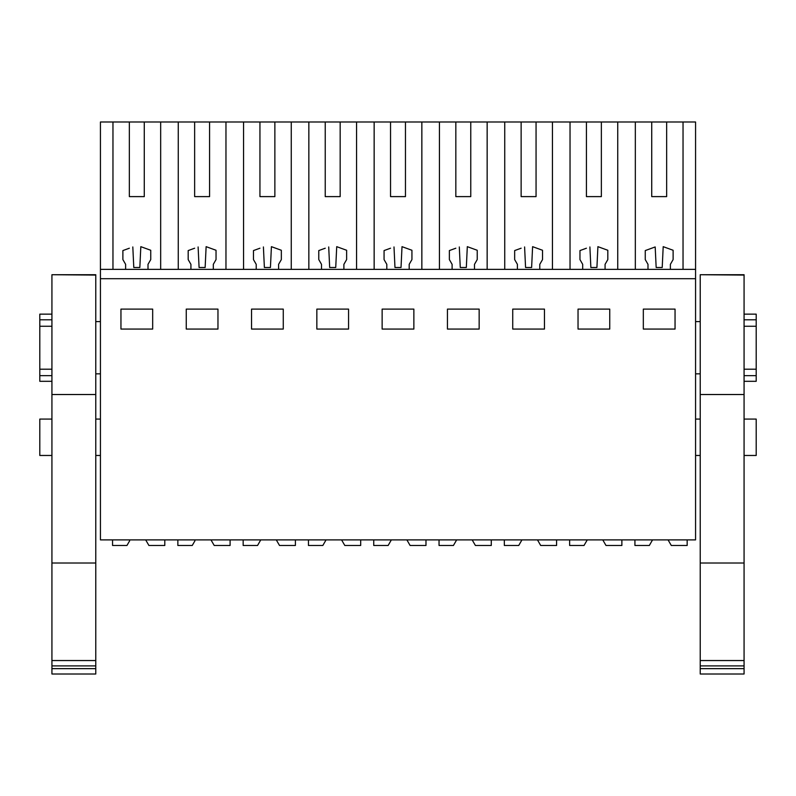 <?xml version="1.0" encoding="UTF-8"?>
<svg xmlns="http://www.w3.org/2000/svg" width="796" height="796" viewBox="0 0 796 796"><rect width="100%" height="100%" fill="white"/><g stroke="black" fill="none" stroke-linecap="round" stroke-linejoin="round"><path stroke-width="1.19" d="M100.435 278.7L100.435 539.887L695.565 539.887L695.565 278.7L100.435 278.7L100.435 269.366L190.911 269.366M129.35 196.612L144.275 196.612L129.35 196.612L129.35 121.987L100.435 121.987L100.435 269.366M120.952 309.107L152.673 309.107L152.673 329.066L120.952 329.066L120.952 309.107M447.442 309.107L479.152 309.107L479.152 329.066L447.442 329.066L447.442 309.107M544.454 329.066L512.733 329.066L512.733 309.107L544.454 309.107L544.454 329.066M251.546 309.107L251.546 329.066L283.267 329.066L283.267 309.107L251.546 309.107M186.254 309.107L186.254 329.066L217.965 329.066L217.965 309.107L186.254 309.107M413.86 329.066L413.86 309.107L382.14 309.107L382.14 329.066L413.86 329.066M316.848 309.107L316.848 329.066L348.558 329.066L348.558 309.107L316.848 309.107M609.746 329.066L578.035 329.066L578.035 309.107L609.746 309.107L609.746 329.066M675.048 329.066L643.327 329.066L643.327 309.107L675.048 309.107L675.048 329.066M651.725 248.213L655.188 246.949L656.163 267.506L662.212 267.506L663.197 246.661L673.117 250.272L673.117 259.586L670.381 264.332L670.381 269.366L695.565 269.366L695.565 278.7M190.921 264.332L190.921 269.366L670.381 269.366M112.962 121.987L112.962 269.366M129.35 121.987L178.254 121.987L178.254 269.366M194.642 196.612L209.577 196.612L194.642 196.612L194.642 121.987L178.254 121.987M194.642 121.987L243.556 121.987L243.556 269.366M259.944 196.612L274.869 196.612L259.944 196.612L259.944 121.987L243.556 121.987M259.944 121.987L308.848 121.987L308.848 269.366M325.236 196.612L340.171 196.612L325.236 196.612L325.236 121.987L308.848 121.987M325.236 121.987L374.15 121.987L374.15 269.366M390.538 196.612L405.462 196.612L390.538 196.612L390.538 121.987L374.15 121.987M390.538 121.987L439.442 121.987L439.442 269.366M455.829 196.612L470.764 196.612L455.829 196.612L455.829 121.987L439.442 121.987M455.829 121.987L504.744 121.987L504.744 269.366M521.131 196.612L536.056 196.612L521.131 196.612L521.131 121.987L504.744 121.987M521.131 121.987L570.035 121.987L570.035 269.366M586.423 196.612L601.358 196.612L586.423 196.612L586.423 121.987L570.035 121.987M586.423 121.987L695.565 121.987L695.565 269.366M51.929 455.471L39.8 455.471L39.8 419.084L51.929 419.084M100.435 321.604L95.769 321.604M51.929 326.251L39.8 326.251L39.8 319.803L51.929 319.803M51.929 369.205L39.8 369.205L39.8 326.251M100.435 373.841L95.769 373.841M129.35 248.213L122.882 250.571L122.882 259.586L125.619 264.332L125.619 269.366M132.813 246.949L133.788 267.506L139.837 267.506L140.822 246.661L144.275 247.924M160.663 269.366L160.663 121.987M144.275 196.612L144.275 121.987M39.8 369.205L39.8 381.304L51.929 381.304M51.929 314.141L39.8 314.141L39.8 319.803M39.8 375.652L51.929 375.652M140.822 246.661L150.743 250.272L150.743 259.586L148.006 264.332L148.006 269.366M683.038 121.987L683.038 269.366M651.725 196.612L666.65 196.612L651.725 196.612L651.725 121.987M635.337 269.366L635.337 121.987M663.197 246.661L666.65 247.924M666.65 196.612L666.65 121.987M744.071 455.471L756.2 455.471L756.2 419.084L744.071 419.084M700.231 321.604L695.565 321.604M700.231 373.841L695.565 373.841M744.071 326.251L756.2 326.251L756.2 369.205L744.071 369.205M617.746 121.987L617.746 269.366M655.188 246.949L645.258 250.571L645.258 259.586L647.994 264.332L647.994 269.366M744.071 314.141L756.2 314.141L756.2 326.251M756.2 369.205L756.2 381.304L744.071 381.304M744.071 375.652L756.2 375.652M744.071 319.803L756.2 319.803M225.964 121.987L225.964 269.366M190.911 264.332L188.184 259.586L188.184 250.571L194.652 248.213M198.114 246.949L199.08 267.506L205.139 267.506L206.124 246.661L209.577 247.924M209.577 196.612L209.577 121.987M206.124 246.661L216.034 250.272L216.034 259.586L213.308 264.332L213.308 269.366M291.256 121.987L291.256 269.366M256.212 269.366L256.212 264.332L253.476 259.586L253.476 250.571L259.944 248.213M263.406 246.949L264.381 267.506L270.431 267.506L271.416 246.661L274.869 247.924M274.869 196.612L274.869 121.987M271.416 246.661L281.336 250.272L281.336 259.586L278.6 264.332L278.6 269.366M356.558 121.987L356.558 269.366M321.504 269.366L321.504 264.332L318.778 259.586L318.778 250.571L325.246 248.213M328.708 246.949L329.673 267.506L335.733 267.506L336.718 246.661L340.171 247.924M340.171 196.612L340.171 121.987M336.718 246.661L346.628 250.272L346.628 259.586L343.902 264.332M343.892 264.332L343.892 269.366M421.85 121.987L421.85 269.366M386.806 269.366L386.806 264.332L384.07 259.586L384.07 250.571L390.538 248.213M394 246.949L394.975 267.506L401.025 267.506L402.01 246.661L405.462 247.924M405.462 196.612L405.462 121.987M402.01 246.661L411.93 250.272L411.93 259.586L409.194 264.332L409.194 269.366M487.152 121.987L487.152 269.366M452.098 264.332L449.372 259.586L449.372 250.571L455.829 248.213M459.302 246.949L460.267 267.506L466.327 267.506L467.312 246.661L470.764 247.924M470.764 196.612L470.764 121.987M452.108 264.332L452.108 269.366M467.312 246.661L477.222 250.272L477.222 259.586L474.496 264.332L474.496 269.366M552.444 121.987L552.444 269.366M517.4 269.366L517.4 264.332L514.664 259.586L514.664 250.571L521.131 248.213M524.594 246.949L525.569 267.506L531.619 267.506L532.604 246.661L536.056 247.924M536.056 196.612L536.056 121.987M532.604 246.661L542.524 250.272L542.524 259.586L539.788 264.332L539.788 269.366M582.692 269.366L582.692 264.332L579.966 259.586L579.966 250.571L586.433 248.213M589.896 246.949L590.861 267.506L596.92 267.506L597.905 246.661L601.358 247.924M601.358 196.612L601.358 121.987M597.905 246.661L607.816 250.272L607.816 259.586L605.089 264.332M605.079 264.332L605.079 269.366M129.639 540.832L126.952 545.479L112.554 545.479L112.554 539.887M164.792 539.887L164.792 545.479L148.912 545.479L145.688 539.887M194.93 540.832L192.244 545.479L177.856 545.479L177.856 539.887M230.094 539.887L230.094 545.479L214.214 545.479L210.98 539.887M295.396 539.887L295.396 545.479L279.505 545.479L276.282 539.887M243.158 539.887L243.158 545.479L257.546 545.479L260.77 539.887M360.688 539.887L360.688 545.479L344.807 545.479L341.574 539.887M308.45 539.887L308.45 545.479L322.838 545.479L326.071 539.887M425.979 539.887L425.979 545.479L410.099 545.479L406.875 539.887M373.742 539.887L373.742 545.479L388.14 545.479L391.363 539.887M491.281 539.887L491.281 545.479L475.401 545.479L472.167 539.887M439.044 539.887L439.044 545.479L453.431 545.479L456.665 539.887M556.583 539.887L556.583 545.479L540.693 545.479L537.469 539.887M504.346 545.479L518.733 545.479L521.957 539.887M504.336 545.479L504.336 539.887M621.875 539.887L621.875 545.479L605.995 545.479L602.761 539.887M569.638 539.887L569.638 545.479L584.025 545.479L587.259 539.887M687.167 539.887L687.167 545.479L671.287 545.479L668.063 539.887M634.929 539.887L634.929 545.479L649.327 545.479L652.551 539.887M95.769 563.021L95.769 660.541L51.929 660.541L51.929 563.021L95.769 563.021L95.769 274.72L51.929 274.72L95.769 275.078M51.929 660.541L51.929 665.904L95.769 665.904L95.769 660.541M95.769 665.904L95.769 674.013L51.929 674.013L51.929 668.65L95.769 668.65M51.929 665.904L51.929 668.65M51.929 563.021L51.929 394.527L95.769 394.527M51.929 394.527L51.929 275.078M744.071 563.021L744.071 660.541L700.231 660.541L700.231 563.021L744.071 563.021L744.071 274.72L700.231 274.72L744.071 275.078M700.231 660.541L700.231 665.904L744.071 665.904L744.071 660.541M744.071 665.904L744.071 674.013L700.231 674.013L700.231 668.65L744.071 668.65M700.231 665.904L700.231 668.65M700.231 563.021L700.231 394.527L744.071 394.527M700.231 394.527L700.231 275.078M100.435 419.084L95.769 419.084M100.435 455.471L95.769 455.471M700.231 419.084L695.565 419.084M700.231 455.471L695.565 455.471M95.769 274.72L51.929 274.72M744.071 274.72L700.231 274.72"/></g></svg>
